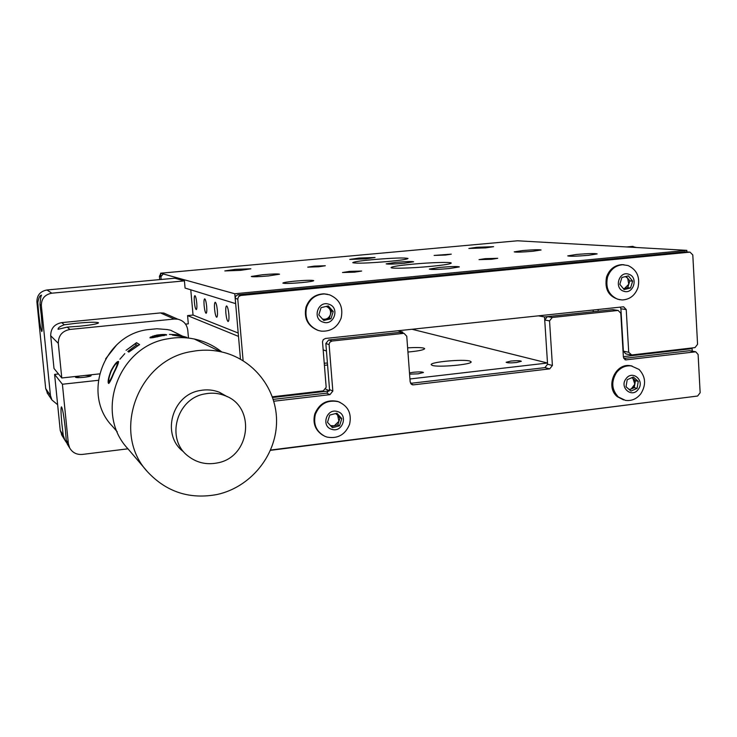 <?xml version="1.0" encoding="UTF-8"?>
<svg xmlns="http://www.w3.org/2000/svg" width="737" height="737" viewBox="0 0 737 737"><rect width="100%" height="100%" fill="white"/><g stroke="black" fill="none" stroke-linecap="round" stroke-linejoin="round"><path stroke-width="1.11" d="M469.948 361.084C463.509 358.91 430.012 362.005 431.2 364.677L432.223 365.377C438.11 367.643 472.491 364.502 471.136 361.83L469.948 361.084M407.939 352.046C418.33 351.07 423.904 349.946 424.678 348.675L423.775 348.113C420.901 347.449 415.521 347.367 407.625 347.846M510.971 361.056L506.144 362.282C507.176 362.973 510.63 363.055 516.526 362.512L521.335 361.287C520.304 360.596 516.849 360.522 510.971 361.056M409.588 374.12L418.1 373.852L423.443 372.48C422.476 371.798 419.123 371.724 413.374 372.259L409.496 372.913M327.569 364.999L324.4 365.322M324.234 363.221L327.403 363.028M692.227 351.144L692.089 348.629L623.345 356.644M692.089 348.629L689.814 348.214M270.47 450.344L694.659 396.405M329.43 390.767L325.791 389.127M329.393 390.896L272.644 397.51M402.77 333.041L402.697 332.065L397.74 330.775M326.436 351.015L323.147 349.845M338.919 417.363L338.919 416.497M567.398 314.496L544.523 316.938L547.499 363.019L409.947 378.975M402.697 332.065L378.265 334.672M547.499 363.019L412.02 329.264M544.523 316.938L538.277 315.832M225.881 313.207C226.397 318.089 227.143 320.853 228.092 321.507C228.912 321.212 229.152 318.789 228.839 314.238C228.313 309.356 227.576 306.583 226.627 305.929C225.808 306.233 225.559 308.656 225.881 313.207M214.596 309.273C215.103 313.962 215.794 316.615 216.678 317.251C217.433 316.956 217.655 314.616 217.341 310.231C216.835 305.533 216.144 302.87 215.259 302.244C214.504 302.538 214.283 304.888 214.596 309.273M204.121 305.615C204.61 310.13 205.264 312.691 206.084 313.289C206.784 313.004 206.977 310.747 206.673 306.509C206.185 301.977 205.531 299.415 204.711 298.826C204.011 299.121 203.817 301.378 204.121 305.615M194.375 302.216C194.844 306.574 195.462 309.033 196.226 309.604C196.88 309.328 197.055 307.145 196.751 303.045C196.282 298.678 195.664 296.21 194.9 295.648C194.246 295.933 194.071 298.117 194.375 302.216M354.644 272.165L361.655 271.041L349.531 271.391L342.484 272.524L354.644 272.165M318.697 266.766L325.33 265.753L314.395 266.112L307.725 267.135L318.697 266.766M445.48 255.048L451.284 254.164L434.111 255.426L445.48 255.048M491.662 259.267L497.724 258.309L485.112 258.669L479.022 259.636L491.662 259.267M532.704 251.289L541.078 249.99C539.244 249.511 533.109 249.705 522.653 250.562L514.214 251.87C516.011 252.349 522.174 252.155 532.704 251.289M449.257 268.563L459.354 266.905C457.465 266.306 450.851 266.481 439.538 267.43L429.349 269.097C431.209 269.696 437.842 269.521 449.257 268.563M403.996 263.293L413.614 261.792C411.955 261.313 406.041 261.497 395.861 262.344L386.179 263.855C387.809 264.334 393.742 264.15 403.996 263.293M365.893 258.853L375.05 257.489L358.983 258.051L349.771 259.424L365.893 258.853M430.629 266.389C443.729 265.099 450.602 264.003 451.247 263.091C451.652 261.828 430.242 262.473 411.983 264.224C398.781 265.504 391.798 266.619 391.043 267.559C390.518 268.802 412.011 268.194 430.629 266.389M388.381 261.478C400.845 260.272 407.395 259.267 408.022 258.475C404.724 257.563 392.932 257.95 372.664 259.645C360.117 260.843 353.484 261.856 352.756 262.676C355.943 263.588 367.818 263.192 388.381 261.478M588.467 255.315L597.163 253.906C595.054 253.307 588.172 253.491 576.518 254.449L567.757 255.877C569.821 256.476 576.721 256.283 588.467 255.315M301.94 282.575C309.429 281.829 313.363 281.175 313.741 280.631C312.027 280.032 305.698 280.207 294.736 281.147C287.227 281.893 283.257 282.547 282.842 283.1C284.528 283.699 290.894 283.524 301.94 282.575M268.461 275.933L279.544 274.201C278.042 273.722 272.349 273.906 262.464 274.744L251.308 276.486C252.791 276.965 258.512 276.78 268.461 275.933M240.409 270.368L250.847 268.802L235.333 269.355L224.831 270.921L240.409 270.368M485.545 247.881L493.606 246.683L476.977 247.263L468.861 248.47L485.545 247.881M185.54 324.123L188.313 323.838L187.566 315.602L193.048 315.058L238.198 333.032M187.566 315.602L238.493 336.394L240.465 359.112L235.167 297.988L235.932 295.942L237.784 294.818L684.793 251.842M598.186 309.466L598.076 311.226M593.46 311.714L592.981 310.019M163.181 273.989L160.906 276.734L161.154 279.47L160.574 273.215L517.429 240.787L686.801 250.35L686.893 251.962M160.574 273.215L234.781 293.759L686.801 250.35M57.652 404.733L51.912 399.961L50.448 395.52L41.355 305.588C41.364 298.66 44.846 294.524 51.802 293.188L184.425 280.889L185.07 288.066L235.637 303.626L234.781 293.759M330.471 310.986L330.351 309.743M327.873 318.596L328.822 317.306M270.599 450.049L697.607 396.036L700.15 392.72L698.114 354.488L695.737 351.798L625.768 359.886L623.382 357.169L620.794 313.225L618.168 310.452L552.234 317.472L549.544 320.89L552.4 365.451L549.719 368.868L413.457 384.852L412.48 384.797L410.177 382.042L406.76 336.256L404.088 333.391L399.657 332.396L328.702 339.96L331.991 341.038L329.835 342.217L329.089 344.243L332.829 391.061L329.946 394.645L273.814 401.223M403.461 333.391L331.991 341.038M329.098 344.612L325.837 343.506L328.702 339.96M325.837 343.506L329.55 389.587L332.829 391.061M329.946 394.645L326.684 393.143L329.55 389.587M326.684 393.143L273.261 399.39M549.719 368.868L544.91 367.634L410.564 383.341M544.91 367.634L547.573 364.235L552.4 365.451M549.544 320.89L544.726 320.015L547.573 364.235M544.726 320.015L547.398 316.634L552.234 317.472M617.799 310.461L612.53 309.678L547.398 316.634M612.53 309.678L613.46 309.752M695.231 351.807L689.482 350.729L623.714 358.422M689.482 350.729L690.44 350.812M399.657 332.396L401.112 332.608M632.982 388.215L633.479 387.229M634.824 381.867L634.833 380.154M159.726 279.609L159.422 276.301L160.638 273.915M67.813 444.927L66.21 440.118L65.4 429.542C63.962 416.322 62.654 408.759 61.484 406.861C60.729 407.487 60.867 413.227 61.89 424.088L63.262 435.355L64.847 440.081L66.763 442.965M80.167 375.981L75.533 377.27C76.261 377.759 79.117 377.759 84.101 377.28C88.551 376.745 90.881 376.22 91.121 375.686L85.05 375.446M80.186 326.169C91.803 324.925 97.91 323.81 98.528 322.806C96.667 321.94 89.26 322.087 76.316 323.257L64.331 324.777C59.992 326.325 57.91 327.836 58.094 329.31L67.15 327.108L80.186 326.169M127.952 448.815L82.369 454.425C76.676 454.84 72.419 452.665 69.628 447.875L68.348 443.573L62.405 384.244L54.593 374.396L58.509 373.972M62.323 435.972L60.241 430.472L54.593 374.396M188.442 337.601L187.769 330.148C186.885 324.298 183.577 320.641 177.829 319.195L174.282 319.038L69.969 329.439C62.212 330.977 58.334 335.621 58.306 343.359L61.779 377.97L54.004 368.463L50.706 335.759C50.724 328.453 54.4 324.077 61.724 322.622L160.482 312.921L163.844 313.068L168.635 315.169M61.779 377.97L99.532 373.88M98.288 380.31L62.405 384.244M37.808 302.658L38.591 312.341C39.798 323.552 40.857 329.946 41.769 331.53C42.414 330.913 42.23 325.312 41.226 314.727L39.982 304.464C40.406 298.771 40.94 295.675 41.576 295.168C39.881 295.233 38.628 297.739 37.808 302.658L36.905 301.921L45.694 388.546L47.785 393.844M184.425 280.889L174.881 278.208L46.965 289.982C40.268 291.272 36.914 295.242 36.905 301.921M193.048 315.058L190.772 289.825M630.623 354.875L625.787 353.871L623.391 351.171L628.716 352.268L626.229 309.558L623.585 306.785L325.422 338.467L323.257 339.656L322.511 341.682L326.178 387.284L323.285 390.877L272.395 396.792M623.391 351.171L620.895 308.785L620.305 307.117M628.716 352.268L631.692 354.976L695.009 347.606L697.571 344.299L692.798 254.928L690.007 252.146L684.148 251.814M238.143 294.763L240.75 295.482L689.896 252.155M240.75 295.482L238.521 296.679L237.765 299.111L235.186 298.365M243.109 360.651L237.765 299.111M627.878 287.154L627.648 287.688M636.464 247.503L632.033 246.444M607.537 277.13C605.317 287.688 608.679 295.049 617.624 299.194L622.046 299.968C629.757 299.591 635.073 295.454 637.993 287.559C640.223 277.084 636.906 269.742 628.016 265.532L622.664 264.74C615.34 265.44 610.291 269.576 607.537 277.13M628.854 274.275C619.154 270.47 613.663 288.25 623.631 291.189C633.313 294.929 638.776 277.25 628.854 274.275M623.907 264.74L621.65 264.647C614.326 265.357 609.287 269.484 606.542 277.029C604.358 289.42 608.799 296.993 619.881 299.766M623.327 288.618L624.525 288.462L628.772 284.261L627.684 278.227L625.455 276.587M632.659 281.147L630.54 287.992L624.128 289.586L619.808 284.316L621.927 277.462L628.357 275.878L632.659 281.147L629.831 280.852L628.772 284.261L627.721 287.67L630.54 287.992M626.201 276.412L629.831 280.852M627.721 287.67L623.428 288.729M618.371 396.994L625.4 400.366C631.508 401.177 636.657 398.984 640.831 393.788C646.34 384.834 645.75 376.718 639.053 369.44L631.176 365.884C625.372 365.395 620.499 367.616 616.547 372.535C610.982 381.563 611.59 389.716 618.371 396.994M626.045 378.707C619.062 387.367 631.885 398.533 638.233 389.376C645.188 380.771 632.447 369.559 626.045 378.707M632.079 366.022L630.153 365.663C614.98 362.982 605.04 387.1 617.366 396.718L623.576 399.915M629.131 389.458L631.213 388.998L634.843 384.161L632.972 378.514L631.756 377.722M633.323 377.031L638.26 381.361L637.081 388.371L630.973 391.071L626.026 386.75L627.205 379.721L633.323 377.031M631.959 377.63L635.432 380.67L638.26 381.361M635.432 380.67L634.262 387.653L629.481 389.762M634.262 387.653L637.081 388.371M306.61 307.209C304.298 318.412 308.232 326.178 318.402 330.508L321.369 331.153C330.968 331.632 337.564 327.265 341.148 318.052C343.47 306.942 339.582 299.185 329.485 294.791L324.437 293.962C315.722 294.367 309.78 298.78 306.61 307.209M328.813 304.215C317.794 300.254 311.935 319.13 323.239 322.17C334.248 326.067 340.061 307.301 328.813 304.215M327.541 294.284L323.819 293.833C315.114 294.229 309.181 298.632 306.012 307.053C303.708 318.384 307.734 326.178 318.08 330.406M333.235 311.475L330.987 318.734L323.773 320.466L318.799 314.92L321.065 307.642L328.287 305.919L333.235 311.475L331.503 311.032L329.255 318.264L330.987 318.734M327.173 306.187L331.503 311.032M329.255 318.264L323.119 319.738M322.511 319.057C326.251 319.747 328.877 318.273 330.379 314.644C331.189 310.664 329.78 307.928 326.132 306.435M315.372 414.36C313.114 424.319 316.284 431.642 324.879 436.313L327.044 437.087C337.739 438.994 345.248 434.738 349.578 424.319C351.881 413.54 348.168 406.023 338.458 401.757L338.034 401.628C327.329 399.629 319.775 403.876 315.372 414.36M337.408 411.541C326.5 407.856 320.687 426.603 331.89 429.358C342.779 432.969 348.555 414.341 337.408 411.541M340.098 402.384L337.822 401.462C326.97 399.196 319.287 403.388 314.763 414.037C312.562 423.324 315.316 430.426 323.009 435.346M330.545 425.636L334.248 425.82L338.919 421.306L337.592 415.042L335.538 413.577M336.118 413.429L340.033 417.713L341.793 418.598L339.554 425.811L332.415 427.672L327.495 422.31L329.734 415.078L336.892 413.227L341.793 418.598M340.033 417.713L337.804 424.89L339.554 425.811M337.804 424.89L331.392 426.566M116.584 345.027L105.631 358.845M154.715 335.547L155.645 335.575M155.286 335.667L154.328 335.648M152.946 336.054L154.005 336.026M153.646 336.146L152.559 336.183M150.624 337.012L151.592 336.92M156.695 336.726L157.764 336.754M157.294 336.846L156.115 336.827M153.305 337.399L154.807 337.316M153.858 337.491L152.66 337.583M172.403 335.095L184.757 336.745L176.797 334.838L169.409 334.386L176.502 334.681L186.793 337.353L172.403 335.095M181.569 335.676L170.514 330.204L167.161 329.55L156.935 328.757L146.672 329.771C103.088 336.035 81.918 394.949 112.19 426.004L117.257 431.836M156.53 335.151L157.064 335.049C162.251 334.368 165.438 334.285 166.636 334.81L152.476 337.721L149.915 337.786L157.709 335.796L164.535 334.893L157.617 335.169L150.247 337.233L156.53 335.151M221.773 351.964C213.702 345.524 204.545 341.213 194.301 339.011C185.632 337.214 176.88 337.141 168.036 338.78C118.583 345.994 93.977 412.877 127.777 448.612L146.884 471.026M217.102 494.499C250.212 487.286 275.739 456.295 276.541 422.918C277.545 389.541 253.519 358.504 220.464 351.678C211.012 349.734 201.459 349.67 191.804 351.494C137.791 359.518 110.78 433.006 147.695 471.984C166.599 492.086 189.731 499.585 217.102 494.499M227.337 396.736L219.386 392.25C213.15 389.827 206.682 389.256 199.985 390.546C171.832 394.857 160.952 435.208 183.485 451.735M217.222 462.947C250.543 457.437 256.347 406.419 224.767 395.594C218.428 393.134 211.851 392.563 205.043 393.88C176.392 398.284 165.318 439.381 188.23 456.175C196.788 462.762 206.452 465.019 217.222 462.947M184.057 336.864L183.098 336.56M152.633 337.343L150.735 337.905M154.236 337.159L152.642 337.693M164.287 335.602L162.803 335.602M164.415 334.856L166.507 335.105M151.675 336.901L152.817 336.468M139.422 344.695L136.52 342.668L139.588 344.603L128.708 352.139L137.672 345.773M137.487 345.487L136.548 344.879L127.805 351.503L136.409 344.962M136.234 344.686L135.074 343.939L126.101 350.305L136.52 342.668M136.704 342.981L135.092 343.949M111.001 370.775C114.456 364.345 116.943 361.25 118.473 361.471C118.786 362.567 117.266 366.436 113.922 373.069C111.094 380.016 109.288 383.452 108.514 383.387C107.584 381.858 108.413 377.657 111.001 370.775L111.315 370.914M112.439 368.684C115.212 364.115 117.257 361.756 118.583 361.6M113.599 372.922C116.308 367.431 117.542 364.179 117.303 363.175C116.078 363.065 114.088 365.653 111.305 370.941C109.085 376.616 108.33 380.099 109.021 381.388C109.721 381.361 111.25 378.542 113.599 372.922M114.696 371.402C116.953 366.796 117.92 364.115 117.607 363.369L117.303 363.175M109.325 381.416L109.38 381.48C109.933 381.674 111.13 379.573 112.973 375.188M108.846 383.443C108.238 382.65 108.486 379.997 109.62 375.483M119.901 359.205L124.783 353.649M152.172 337.353L164.627 335.077L152.172 337.353M411.025 383.968L413.457 384.852M624.736 359.536L626.358 359.886M160.906 276.734L159.422 276.301M68.348 443.573L66.21 440.118M63.262 435.355L60.241 430.472M174.282 319.038L160.482 312.921M69.969 329.439L67.15 327.108M64.331 324.777L61.724 322.622M58.306 343.359L50.706 335.759M51.802 293.188L46.965 289.982M50.448 395.52L45.694 388.546M41.355 305.588L39.982 304.464M626.229 309.558L620.895 308.785M411.808 384.557L412.48 384.797M618.168 310.452L612.889 309.669M625.262 359.776L625.768 359.886M695.737 351.798L689.989 350.729M404.088 333.391L400.283 332.396M177.829 319.195L163.844 313.068M69.628 447.875L67.113 443.775M64.847 440.081L61.447 434.544M51.912 399.961L47.094 392.821M684.258 251.805L690.007 252.146M633.028 246.351L626.653 246.95M621.65 264.647L622.664 264.74M630.153 365.663L631.176 365.884M323.819 293.833L324.437 293.962M337.822 401.462L338.458 401.757M181.984 335.879L183.495 336.634M183.9 336.827L185.862 337.804M194.301 339.011L220.464 351.678M219.386 392.25L224.767 395.594"/></g></svg>

